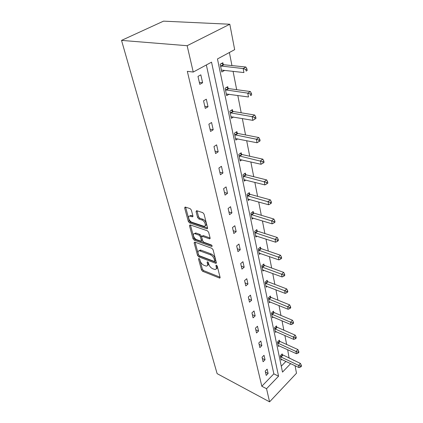 <?xml version="1.0" encoding="UTF-8"?>
<svg xmlns="http://www.w3.org/2000/svg" width="423" height="423" viewBox="0 0 423 423"><rect width="100%" height="100%" fill="white"/><g stroke="black" fill="none" stroke-linecap="round" stroke-linejoin="round"><path stroke-width="0.63" d="M198.942 258.432L198.498 258.918L201.485 269.911L202.67 271.296L219.685 278.101L220.097 277.377L217.258 266.178L216.216 265.126L215.91 265.655L216.285 267.119C216.608 268.705 216.153 269.499 214.926 269.509L212.684 268.748C210.802 267.828 209.507 266.316 208.793 264.206L208.412 262.757L207.561 261.763L207.096 262.249L207.482 263.698C207.815 265.279 207.381 266.072 206.175 266.078L204.008 265.343C202.173 264.438 200.893 262.947 200.169 260.854L199.783 259.415L198.942 258.432M191.36 210.078L190.086 208.597L185.152 207.037L184.645 207.931L188.32 221.462L189.567 222.91L206.863 228.78L207.556 227.96L204.05 214.133L202.749 212.626L196.6 210.68L196.061 211.579L197.604 217.491L198.879 218.977L201.834 219.949C204.901 220.811 206.826 226.834 203.87 226.252L192.031 222.302C189.076 221.451 187.13 215.513 190.017 216.09L192.417 216.835L192.925 215.957L191.36 210.078M193.237 72.047L187.14 45.705L121.528 40.397L217.121 373.636L269.583 401.85L266.543 388.716L278.567 376.2L211.537 62.155L193.237 72.047L187.326 71.344L261.821 386.247L266.543 388.716M194.754 242.072L194.125 242.823L197.552 255.429L198.752 256.83L215.91 263.381L216.354 262.62L213.092 249.76L211.838 248.301L194.754 242.072M193.02 238.746L189.472 225.686L190.101 224.883L207.376 230.794L208.65 232.275L210.109 238.022L209.612 238.858L202.162 236.272L201.681 237.097L202.659 240.819L203.902 242.268L211.241 244.912C212.172 245.626 212.351 246.154 211.78 246.503L194.242 240.169L193.02 238.746L193.951 238.043L190.419 224.994L189.472 225.686M290.659 363.616L282.501 372.113L217.464 58.95L234.665 49.655L229.811 24.238L163.511 21.15L121.528 40.397M228.082 88.333L227.743 86.657L225.131 88.185L226.67 95.656L229.113 94.202M228.124 88.529L228.203 88.915M237.213 133.16L236.896 131.616L234.421 133.229L235.838 140.113L237.737 138.855M237.255 133.361L237.34 133.779M245.636 174.519L245.345 173.092L242.987 174.778L244.298 181.139L245.826 180.034M253.43 212.806L253.16 211.484L250.918 213.224L252.134 219.119L253.393 218.125M260.663 248.343L260.415 247.111L258.273 248.898L259.405 254.376L260.468 253.483M267.399 281.417L267.167 280.269L265.121 282.088L266.173 287.196L267.082 286.382M273.681 312.28L273.464 311.206L271.508 313.052L272.491 317.821L273.279 317.07M279.561 341.139L279.354 340.134L277.477 341.995L278.397 346.463L279.09 345.771M281.274 366.202L285.953 361.379M289.099 358.144L287.677 349.715M286.646 344.454L284.885 335.487M283.849 330.183L282.004 320.777M280.951 315.436L279.016 305.559M277.959 300.177L275.928 289.813M274.865 284.388L272.729 273.501M271.656 268.039L269.409 256.592M268.33 251.093L265.972 239.058M264.888 233.522L262.403 220.869M261.308 215.291L258.696 201.972M257.596 196.362L254.847 182.339M253.737 176.698L250.839 161.919M249.729 156.246L246.672 140.663M245.552 134.958L242.331 118.525M241.205 112.793L237.8 95.445M236.674 89.687L233.078 71.36M231.941 65.581L229.382 52.51M282.358 354.881L282.162 353.908L280.317 355.775L281.21 360.1L281.861 359.439M276.668 326.947L276.457 325.911L274.543 327.762L275.489 332.378L276.23 331.658M270.593 297.11L270.371 296.005L268.367 297.834L269.388 302.768L270.228 301.985M264.089 265.173L263.852 263.984L261.758 265.787L262.847 271.074L263.83 270.218M257.115 230.9L256.851 229.62L254.662 231.386L255.836 237.07L256.988 236.129M249.607 194.025L249.327 192.65L247.027 194.369L248.29 200.491L249.676 199.445M241.507 154.247L241.205 152.761L238.789 154.416L240.153 161.031L241.85 159.852M232.74 111.207L232.412 109.594L229.869 111.17L231.349 118.34L233.491 116.991M232.782 111.408L232.867 111.809M223.228 64.481L222.873 62.731L220.182 64.206L221.795 72L224.454 70.509L222.001 70.128L243.928 72.566L243.177 68.552L220.547 65.962M223.265 64.671L223.344 65.042M289.29 357.943L294.059 360.465M295.058 365.705L296.497 373.223L269.583 401.85M229.811 24.238L187.14 45.705M261.821 386.247L273.85 373.853L206.35 64.957M273.85 373.853L278.567 376.2M200.83 74.839L202.612 82.76L199.793 84.341L197.98 76.404L200.83 74.839M206.313 99.188L208.021 106.77L205.282 108.399L203.548 100.801L206.313 99.188M211.569 122.506L213.208 129.771L210.543 131.447L208.883 124.166L211.569 122.506M216.608 144.856L218.178 151.825L215.582 153.549L213.99 146.564L216.608 144.856M221.441 166.302L222.947 172.996L220.42 174.752L218.892 168.047L221.441 166.302M226.078 186.903L227.526 193.327L225.068 195.114L223.598 188.679L226.078 186.903M230.54 206.694L231.931 212.875L229.536 214.688L228.124 208.502L230.54 206.694M234.828 225.729L236.171 231.677L233.834 233.517L232.47 227.563L234.828 225.729M238.958 244.055L240.248 249.782L237.969 251.643L236.658 245.906L238.958 244.055M242.934 261.705L244.177 267.225L241.951 269.102L240.692 263.577L242.934 261.705M246.768 278.715L247.968 284.039L245.789 285.932L244.573 280.608L246.768 278.715M250.464 295.122L251.622 300.256L249.496 302.17L248.322 297.025L250.464 295.122M254.033 310.958L255.154 315.918L253.07 317.837L251.939 312.877L254.033 310.958M257.48 326.249L258.559 331.04L256.523 332.975L255.429 328.179L257.48 326.249M260.811 341.028L261.853 345.66L259.859 347.6L258.807 342.963L260.811 341.028M264.031 355.315L265.041 359.793L263.09 361.739L262.064 357.261L264.031 355.315M267.146 369.136L268.119 373.472L266.21 375.423L265.221 371.087L267.146 369.136M268.119 373.472L265.459 372.14M265.041 359.793L262.345 358.487M261.853 345.66L259.13 344.38M258.559 331.04L255.799 329.797M255.154 315.918L252.357 314.707M251.622 300.256L248.793 299.082M247.968 284.039L245.102 282.908M244.177 267.225L241.274 266.136M240.248 249.782L237.308 248.745M236.171 231.677L233.189 230.694M231.931 212.875L228.912 211.949M227.526 193.327L224.465 192.47M222.947 172.996L219.844 172.209M218.178 151.825L215.032 151.117M213.208 129.771L210.014 129.142M208.021 106.77L204.79 106.236M202.612 82.76L199.333 82.326M207.482 265.337C208.396 265.121 208.698 264.333 208.386 262.974L207.482 263.698M208.222 262.345L208.386 262.974M216.269 268.748C217.179 268.515 217.485 267.727 217.195 266.379L216.285 267.119M217.015 265.686L217.195 266.379M199.651 259.109L202.379 269.197L203.563 270.577L220.05 277.187M195.072 242.189L198.461 254.72L199.667 256.121L216.322 262.487M198.519 254.757L199.365 255.741L214.223 261.414L214.704 260.917L214.302 259.357C213.578 257.184 212.261 255.645 210.342 254.736L199.466 250.754C198.197 250.739 197.742 251.563 198.107 253.218L198.519 254.757M214.725 261.187L215.619 260.182L214.704 260.917M199.027 250.76L200.386 250.041L201.068 250.205L211.262 254.006C213.181 254.916 214.498 256.454 215.222 258.622L215.619 260.182M210.104 237.99L203.289 235.6L202.58 236.14M211.923 245.504L195.172 239.466L194.242 240.169M195.156 233.782L194.68 233.67C191.942 233.184 193.877 238.799 196.737 239.688L200.862 241.152L201.327 240.343L200.343 236.626L199.101 235.172L195.156 233.782L196.098 233.078L194.369 233.66M201.359 240.772L202.263 239.63L201.327 240.343M196.098 233.078L200.042 234.464L201.285 235.912L202.263 239.63M193.951 238.043L195.172 239.466M189.647 216.074L190.985 215.397L192.936 216M205.25 225.549C207.698 225.464 205.594 220.008 202.802 219.236L201.834 219.949M197.018 210.802L198.572 216.788L199.846 218.268L202.802 219.236M185.602 207.17L189.277 220.769L190.519 222.212L207.561 227.971M281.009 359.138L299.029 367.587L298.622 365.398L300.452 363.463L281.707 354.368M300.579 366.08L300.742 366.958L301.472 366.181L301.313 365.308L300.579 366.08L298.622 365.398L280.518 356.748M300.742 366.958L299.029 367.587M300.452 363.463L301.313 365.308M278.191 345.469L296.444 353.734L296.021 351.471L297.887 349.541L280.079 341.483L278.873 340.61M298.009 352.163L298.178 353.073L298.924 352.296L298.76 351.391L298.009 352.163L296.021 351.471L277.684 343M298.178 353.073L296.444 353.734M297.887 349.541L298.76 351.391M275.278 331.346L293.768 339.415L293.329 337.073L295.238 335.153L277.197 327.286L275.955 326.397M295.354 337.781L295.529 338.717L296.29 337.945L296.116 337.009L295.354 337.781L293.329 337.073L274.754 328.798M295.529 338.717L293.768 339.415M295.238 335.153L296.116 337.009M272.269 316.758L291.003 324.6L290.548 322.183L292.499 320.269L274.22 312.618L272.93 311.709M292.61 322.897L292.785 323.87L293.567 323.098L293.388 322.13L292.61 322.897L290.548 322.183L271.725 314.12M292.785 323.87L291.003 324.6M292.499 320.269L293.388 322.13M269.16 301.668L288.137 309.271L287.672 306.765L289.66 304.867L271.138 297.448L269.8 296.523M289.766 307.495L289.951 308.499L290.744 307.738L290.564 306.733L289.766 307.495L287.672 306.765L268.594 298.945M289.951 308.499L288.137 309.271M289.66 304.867L290.564 306.733M265.94 286.059L285.171 293.398L284.69 290.802L286.725 288.914L267.949 281.75L266.564 280.809M286.82 291.547L287.011 292.584L287.825 291.828L287.635 290.786L286.82 291.547L265.358 283.236M287.011 292.584L285.171 293.398M286.725 288.914L287.635 290.786M262.604 269.895L282.099 276.954L281.596 274.263L283.68 272.391L264.65 265.501L263.206 264.539M283.77 275.019L283.97 276.092L284.801 275.341L284.605 274.268L283.77 275.019L262.001 266.976M283.97 276.092L282.099 276.954M283.68 272.391L284.605 274.268M259.151 253.155L278.916 259.902L278.397 257.11L280.528 255.254L261.229 248.671L259.733 247.682M280.608 257.877L280.814 258.998L281.665 258.252L281.459 257.131L280.608 257.877L258.527 250.13M280.814 258.998L278.916 259.902M280.528 255.254L281.459 257.131M255.577 235.807L275.611 242.21L275.072 239.312L277.25 237.477L257.686 231.222L256.127 230.212M277.324 240.095L277.541 241.253L278.408 240.518L278.197 239.36L277.324 240.095L254.926 232.666M277.541 241.253L275.611 242.21M277.25 237.477L278.197 239.36M251.865 217.808L272.179 223.841L271.619 220.832L273.855 219.019L254.012 213.123L252.378 212.087M273.914 221.631L274.141 222.831L275.029 222.107L274.807 220.901L273.914 221.631L251.193 214.551M274.141 222.831L272.179 223.841M273.855 219.019L274.807 220.901M248.01 199.127L268.616 204.753L268.034 201.628L270.323 199.841L250.199 194.342L248.486 193.279M270.376 202.443L270.604 203.696L271.518 202.977L271.291 201.723L270.376 202.443L247.312 195.743M270.604 203.696L268.616 204.753M270.323 199.841L271.291 201.723M244.008 179.727L264.909 184.914L264.306 181.657L266.649 179.907L246.234 174.831L244.441 173.742M266.691 182.487L266.934 183.788L267.87 183.085L267.627 181.784L266.691 182.487L243.283 176.211M266.934 183.788L264.909 184.914M266.649 179.907L267.627 181.784M239.852 159.561L261.054 164.267L260.425 160.877L262.831 159.159L242.115 154.548L240.232 153.427M262.857 161.723L263.111 163.082L264.068 162.39L263.82 161.031L262.857 161.723L239.095 155.902M263.111 163.082L261.054 164.267M262.831 159.159L263.82 161.031M235.521 138.58L257.041 142.763L256.38 139.236L258.85 137.554L237.832 133.457L235.844 132.304M258.865 140.098L259.13 141.509L260.113 140.833L259.854 139.421L258.865 140.098L256.38 139.236L234.739 134.778M259.13 141.509L257.041 142.763M258.85 137.554L259.854 139.421M231.021 116.743L252.854 120.354L252.166 116.674L254.704 115.035L233.29 111.476L231.27 110.308M254.704 117.552L254.979 119.027L255.989 118.366L255.719 116.896L254.704 117.552L252.166 116.674L230.202 112.782M254.979 119.027L252.854 120.354M254.704 115.035L255.719 116.896M226.326 93.991L248.486 96.978L247.772 93.134L250.379 91.542L228.727 88.608L226.49 87.387M250.363 94.033L250.649 95.572L251.69 94.932L251.405 93.393L250.363 94.033L247.772 93.134L225.475 89.861M251.69 94.932L250.649 95.572M250.379 91.542L251.405 93.393M245.832 69.472L246.128 71.08L247.196 70.461L246.905 68.854L245.832 69.472L243.177 68.552L245.863 67.019L223.878 64.745L221.499 63.482M247.196 70.461L246.128 71.08M245.863 67.019L246.905 68.854M199.053 258.485L198.498 258.918M216.47 265.205L215.91 265.655M207.656 261.805L207.096 262.249M220.113 277.446L219.41 278.033M203.563 270.577L202.67 271.296M202.379 269.197L201.485 269.911M216.38 262.741L215.661 263.323M199.667 256.121L198.752 256.83M198.461 254.72L197.552 255.429M194.992 242.162L194.125 242.823M215.222 258.622L214.302 259.357M211.262 254.006L210.342 254.736M201.068 250.205L200.148 250.918M210.152 238.249L209.417 238.81M203.289 235.6L202.347 236.32M212.145 246.07L211.637 246.466M201.285 235.912L200.343 236.626M200.042 234.464L199.101 235.172M192.973 216.296L192.275 216.803M191.355 215.487L190.392 216.179M199.846 218.268L198.879 218.977M198.572 216.788L197.604 217.491M197.033 210.876L196.061 211.579M207.598 228.23L206.863 228.78M190.519 222.212L189.567 222.91M189.277 220.769L188.32 221.462M185.618 207.244L184.645 207.931M282.871 355.225L281.031 357.097M282.506 354.997L280.666 356.864M280.079 341.483L278.202 343.344M279.709 341.255L277.832 343.116M277.197 327.286L275.283 329.142M276.822 327.064L274.908 328.92M274.22 312.618L272.264 314.463M273.84 312.396L271.883 314.241M271.138 297.448L269.139 299.283M270.752 297.226L268.753 299.061M267.949 281.75L265.908 283.574M267.558 281.533L265.517 283.352M264.65 265.501L262.561 267.31M264.253 265.29L262.165 267.093M261.229 248.671L259.098 250.458M260.827 248.46L258.696 250.247M257.686 231.222L255.503 232.988M257.279 231.016L255.095 232.782M254.012 213.123L251.775 214.868M253.599 212.922L251.362 214.667M250.199 194.342L247.904 196.061M249.776 194.141L247.487 195.86M246.234 174.831L243.886 176.523M245.811 174.636L243.458 176.328M242.115 154.548L239.709 156.209M241.686 154.363L239.275 156.018M237.832 133.457L235.362 135.074M237.393 133.271L234.918 134.895M233.369 111.492L230.831 113.073M232.925 111.318L230.387 112.899M228.727 88.608L226.115 90.141M228.272 88.444L225.665 89.977M223.878 64.745L221.197 66.231M223.418 64.587L220.737 66.073M220.129 277.731L219.685 278.101M216.386 262.995L215.91 263.381M200.386 250.041L199.466 250.754M210.146 238.445L209.612 238.858M203.103 235.558L202.162 236.272M212.145 246.223L211.78 246.503M195.622 232.962L194.68 233.67M192.957 216.444L192.417 216.835M190.985 215.397L190.017 216.09M207.593 228.404L207.037 228.822M237.811 133.451L235.341 135.069M233.29 111.476L230.752 113.057M228.584 88.581L225.977 90.115M223.672 64.703L220.991 66.184"/></g></svg>
